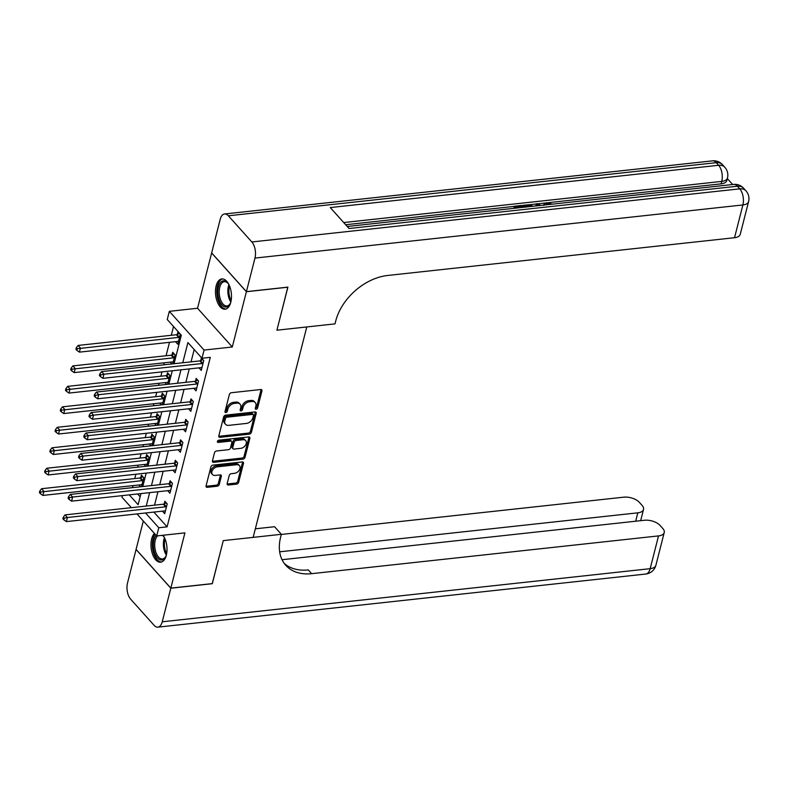 <?xml version="1.0" encoding="UTF-8"?>
<svg xmlns="http://www.w3.org/2000/svg" width="788" height="788" viewBox="0 0 788 788"><rect width="100%" height="100%" fill="white"/><g stroke="black" fill="none" stroke-linecap="round" stroke-linejoin="round"><path stroke-width="1.18" d="M256.159 409.277A1.34 0.926 138.1 0 0 257.587 408.026L261.941 390.956A1.921 1.33 138.1 0 0 261.734 389.853A1.921 1.33 138.1 0 0 260.72 389.518L231.396 392.719A1.921 1.33 138.1 0 0 229.357 394.502L225.004 411.582A1.34 0.926 138.1 0 0 227.289 411.326L227.85 409.12A6.127 4.255 138.1 0 1 234.371 403.407L236.814 403.141A6.127 4.255 138.1 0 1 240.074 404.195A6.127 4.255 138.1 0 1 240.724 407.721L240.153 409.927A1.34 0.926 138.1 0 0 242.438 409.681L242.999 407.475A6.127 4.255 138.1 0 1 249.52 401.762L251.973 401.496A6.127 4.255 138.1 0 1 255.223 402.54A6.127 4.255 138.1 0 1 255.873 406.066L255.302 408.282A1.34 0.926 138.1 0 0 256.159 409.277M255.322 408.214A1.34 0.926 138.1 0 0 256.652 406.982L261.005 389.902A1.921 1.33 138.1 0 0 261.055 389.518M225.023 411.513A1.34 0.926 138.1 0 0 226.353 410.282L226.914 408.076L227.85 409.12M240.173 409.868A1.34 0.926 138.1 0 0 241.502 408.637L242.064 406.421L242.999 407.475M154.448 533.417A15.228 7.89 -96.2 0 0 151.66 538.903A15.228 7.89 -96.2 0 0 152.754 554.722A15.228 7.89 -96.2 0 0 160.634 562.199A15.228 7.89 -96.2 0 0 166.317 555.235A15.228 7.89 -96.2 0 0 163.017 535.249M230.805 302.228A15.228 7.89 -96.2 0 0 229.712 286.399A15.228 7.89 -96.2 0 0 221.832 278.922A15.228 7.89 -96.2 0 0 216.148 285.886A15.228 7.89 -96.2 0 0 217.242 301.706A15.228 7.89 -96.2 0 0 225.122 309.191A15.228 7.89 -96.2 0 0 230.805 302.228M227.161 483.586A1.921 1.33 138.1 0 0 227.368 484.689A1.921 1.33 138.1 0 0 228.382 485.014L236.607 484.118A1.921 1.33 138.1 0 0 238.646 482.335L243.482 463.364A1.921 1.33 138.1 0 0 243.275 462.26A1.921 1.33 138.1 0 0 242.261 461.935L212.937 465.127A1.921 1.33 138.1 0 0 210.898 466.91L206.072 485.881A1.921 1.33 138.1 0 0 206.269 486.984A1.921 1.33 138.1 0 0 207.283 487.309L217.222 486.226A1.921 1.33 138.1 0 0 219.261 484.443L221.329 476.326A1.921 1.33 138.1 0 0 221.132 475.223A1.921 1.33 138.1 0 0 220.108 474.898L215.183 475.43A5.122 3.556 138.1 0 1 212.464 474.553A5.122 3.556 138.1 0 1 212.652 469.963A5.122 3.556 138.1 0 1 217.38 466.831L236.676 464.733A5.122 3.556 138.1 0 1 239.404 465.609A5.122 3.556 138.1 0 1 239.217 470.2A5.122 3.556 138.1 0 1 234.489 473.332L231.268 473.686A1.921 1.33 138.1 0 0 229.229 475.469L227.161 483.586M153.847 512.082L167.095 526.847L158.792 527.753L156.704 535.938L136.954 513.924M212.238 583.622L223.28 540.627L212.317 583.612L170.829 588.134L184.924 532.865L156.704 535.938M255.332 528.807L274.559 526.719L281.365 534.303L223.28 540.627L253.155 537.377L306.788 326.941L276.913 330.202L334.999 323.878L335.757 320.923A48.807 33.845 -41.9 0 1 387.676 275.465L734.534 237.71L742.887 204.949L254.967 258.08L246.408 291.649L211.657 252.909L220.207 219.33A11.712 6.068 -96.2 0 1 224.58 213.972L712.5 160.851A11.712 6.068 83.8 0 1 716.272 162.673L228.353 215.794A11.712 6.068 -96.2 0 0 224.58 213.972M287.807 287.137L276.913 330.202L287.896 287.127L246.408 291.649M287.876 287.216L246.388 291.727L211.637 252.987L197.542 308.256L169.331 311.329L204.082 350.069L201.994 358.254L187.908 342.553L182.757 362.766M197.542 308.256L232.293 346.996L246.388 291.727M232.293 346.996L204.082 350.069M167.095 526.847L210.297 357.358L201.994 358.254M249.353 434.129A1.921 1.33 138.1 0 0 251.392 432.346L256.228 413.375A1.921 1.33 138.1 0 0 256.021 412.272A1.921 1.33 138.1 0 0 255.007 411.947L225.683 415.138A1.921 1.33 138.1 0 0 223.644 416.921L218.808 435.892A1.921 1.33 138.1 0 0 219.015 436.995A1.921 1.33 138.1 0 0 220.029 437.32L249.353 434.129L248.417 433.085A1.921 1.33 138.1 0 0 250.446 431.292L255.282 412.331A1.921 1.33 138.1 0 0 255.332 411.947M249.855 438.374L245.019 457.336A1.921 1.33 138.1 0 1 242.98 459.128L213.656 462.32A1.921 1.33 138.1 0 1 212.642 461.985A1.921 1.33 138.1 0 1 212.435 460.881L214.503 452.765A1.921 1.33 138.1 0 1 216.542 450.982L228.441 449.692A1.921 1.33 138.1 0 0 230.48 447.899L231.849 442.521A1.921 1.33 138.1 0 0 231.642 441.418A1.921 1.33 138.1 0 0 230.628 441.093L218.246 442.432A1.34 0.926 138.1 0 1 218.828 440.187L248.634 436.936A1.921 1.33 138.1 0 1 249.648 437.271A1.921 1.33 138.1 0 1 249.855 438.374L248.919 437.32L244.083 456.291L245.019 457.336M143.317 521.006L136.078 549.394L170.829 588.134M194.193 349.557L191.051 361.859M189.258 368.912L185.84 382.338M184.037 389.38L180.619 402.806M178.817 409.849L175.399 423.274M173.606 430.327L170.178 443.743M168.386 450.795L164.968 464.211M163.165 471.263L159.747 484.679M157.945 491.732L154.527 505.157M198.96 367.858L201.245 370.39L203.747 360.569L201.393 357.949L200.723 360.618M193.749 388.326L196.025 390.868L198.527 381.037L196.182 378.417L195.503 381.087M188.529 408.795L190.804 411.336L193.306 401.506L190.962 398.895L190.282 401.555M183.308 429.263L185.584 431.804L188.096 421.974L185.741 419.364L185.062 422.023M178.098 449.731L180.373 452.273L182.875 442.452L180.531 439.832L179.851 442.492M172.877 470.209L175.153 472.741L177.655 462.92L175.31 460.3L174.631 462.96M167.657 490.678L169.932 493.209L172.444 483.389L170.09 480.769L169.41 483.438M162.436 511.146L164.722 513.687L167.223 503.857L164.869 501.237L164.19 503.906M173.527 326.518L171.292 335.284M169.499 342.327L166.071 355.752M164.278 362.805L163.756 364.834M161.964 371.887L160.86 376.221M159.058 383.273L158.546 385.302M156.743 392.355L155.64 396.689M153.847 403.742L153.325 405.771M151.532 412.823L150.419 417.157M148.627 424.21L148.105 426.249M146.312 433.292L145.209 437.635M143.406 444.678L142.894 446.717M141.091 453.76L139.988 458.104M138.186 465.147L137.673 467.185M135.871 474.238L134.768 478.572M132.975 485.625L132.453 487.654M137.585 493.948L140.146 496.804M175.488 341.677L177.763 344.218L180.265 334.388L177.921 331.778L177.241 334.437M172.759 363.859L175.044 354.866L172.7 352.246L172.02 354.905M170.267 362.145L171.882 363.948M167.539 384.327L169.834 375.334L167.48 372.714L166.8 375.374M165.047 382.623L166.662 384.416M162.318 404.796L164.613 395.803L162.259 393.182L161.579 395.852M159.826 403.092L161.441 404.894M157.098 425.264L159.393 416.271L157.048 413.651L156.369 416.32M154.615 423.56L156.231 425.362M151.887 445.732L154.172 436.739L151.828 434.129L151.148 436.788M149.395 444.028L151.01 445.831M146.667 466.21L148.962 457.207L146.607 454.597L145.928 457.257M144.174 464.496L145.79 466.299M141.446 486.679L143.741 477.686L141.397 475.065L140.717 477.725M138.964 484.965L140.579 486.767M131.36 507.679L121.953 497.198L122.357 495.603M174.069 363.711L181.329 335.225L167.243 319.514L169.331 311.329M145.553 512.988L158.792 527.753M180.954 369.818L177.536 383.234M175.744 390.287L172.316 403.702M170.523 410.755L167.105 424.18M165.303 431.223L161.885 444.649M160.082 451.691L156.664 465.117M154.872 472.17L151.444 485.585M149.651 492.638L146.233 506.054M129.281 494.854L138.127 504.714L140.963 493.584M142.766 486.531L146.184 473.115M147.986 466.063L151.404 452.637M153.197 445.594L156.625 432.169M158.418 425.126L161.835 411.7M163.638 404.648L167.056 391.232M168.849 384.18L172.276 370.764M255.223 402.54L254.278 401.496A6.127 4.255 138.1 0 0 251.027 400.442L251.973 401.496M242.064 406.421A6.127 4.255 138.1 0 1 248.584 400.708L251.027 400.442M240.074 404.195L239.128 403.141A6.127 4.255 138.1 0 0 235.878 402.097L236.814 403.141M226.914 408.076A6.127 4.255 138.1 0 1 233.435 402.363L235.878 402.097M218.759 436.276A1.921 1.33 138.1 0 0 219.094 436.276L248.417 433.085M253.49 415.394A1.34 0.926 138.1 0 0 252.643 414.389L226.905 417.197A1.34 0.926 138.1 0 0 225.476 418.438L224.885 420.772A6.127 4.255 138.1 0 0 225.526 424.299A6.127 4.255 138.1 0 0 228.786 425.353L246.378 423.432A6.127 4.255 138.1 0 0 252.899 417.719L253.49 415.394M253.352 414.616L252.416 413.572A1.34 0.926 138.1 0 0 251.697 413.345L252.643 414.389M225.526 424.299L224.59 423.255A6.127 4.255 138.1 0 1 223.94 419.728L224.531 417.394A1.34 0.926 138.1 0 1 225.959 416.143L251.697 413.345M212.386 461.266A1.921 1.33 138.1 0 0 212.721 461.266L242.044 458.074A1.921 1.33 138.1 0 0 244.083 456.291M231.642 441.418L230.707 440.374A1.921 1.33 138.1 0 0 229.692 440.039L217.409 441.379M240.773 448.342A5.122 3.556 138.1 0 0 245.501 445.22A5.122 3.556 138.1 0 0 245.689 440.62A5.122 3.556 138.1 0 0 242.97 439.743L236.173 440.482A1.921 1.33 138.1 0 0 234.134 442.275L232.756 447.653A1.921 1.33 138.1 0 0 232.962 448.756A1.921 1.33 138.1 0 0 233.977 449.081L240.773 448.342M245.689 440.62L244.753 439.576A5.122 3.556 138.1 0 0 242.034 438.699L242.97 439.743M232.962 448.756L232.017 447.712A1.921 1.33 138.1 0 1 231.82 446.609L233.189 441.221A1.921 1.33 138.1 0 1 235.228 439.438L242.034 438.699M239.404 465.609L238.459 464.565A5.122 3.556 138.1 0 0 235.74 463.689L236.676 464.733M212.464 474.553L211.529 473.509A5.122 3.556 138.1 0 1 211.716 468.919A5.122 3.556 138.1 0 1 216.434 465.787L235.74 463.689M206.013 486.265A1.921 1.33 138.1 0 0 206.348 486.265L216.286 485.181A1.921 1.33 138.1 0 0 218.325 483.399L220.394 475.282A1.921 1.33 138.1 0 0 220.443 474.898M227.111 483.97A1.921 1.33 138.1 0 0 227.446 483.97L235.671 483.074A1.921 1.33 138.1 0 0 237.71 481.291L242.546 462.32A1.921 1.33 138.1 0 0 242.596 461.935M179.408 333.442L177.004 334.545A1.95 1.349 -41.9 0 1 176.354 334.733L78.111 345.43L80.455 348.04L79.411 352.137L177.664 341.44A1.95 1.349 -41.9 0 1 178.246 341.49L178.443 341.559M179.585 337.057L179.359 337.166A1.95 1.349 -41.9 0 1 178.709 337.353L77.283 348.72L76.338 347.675L75.924 349.311L76.86 350.364L77.283 348.72M79.411 352.137L76.86 350.364M76.338 347.675L78.111 345.43M202.181 363.524L199.837 360.904L101.593 371.601L103.937 374.221L202.181 363.524A1.95 1.349 138.1 0 0 202.831 363.337L203.068 363.229M100.765 374.901L99.82 373.847L99.406 375.492L100.342 376.536L100.765 374.901L103.937 374.221L102.893 378.319L201.137 367.622A1.95 1.349 138.1 0 1 201.728 367.671L201.925 367.73M199.837 360.904A1.95 1.349 138.1 0 0 200.487 360.717L202.89 359.614M101.593 371.601L99.82 373.847M100.342 376.536L102.893 378.319M174.197 353.911L171.784 355.014A1.95 1.349 -41.9 0 1 171.134 355.201L72.89 365.898L75.234 368.518L74.19 372.606L172.444 361.909A1.95 1.349 -41.9 0 1 173.035 361.968L173.222 362.027M174.365 357.525L174.138 357.634A1.95 1.349 -41.9 0 1 173.488 357.821L72.063 369.188L71.127 368.144L70.703 369.779L71.649 370.833L72.063 369.188M74.19 372.606L71.649 370.833M71.127 368.144L72.89 365.898M168.977 374.379L166.573 375.482A1.95 1.349 -41.9 0 1 165.923 375.669L67.669 386.366L70.024 388.986L68.98 393.074L167.223 382.387A1.95 1.349 -41.9 0 1 167.814 382.436L168.002 382.495M169.154 377.994L168.918 378.102A1.95 1.349 -41.9 0 1 168.268 378.289L66.842 389.666L65.906 388.612L65.493 390.257L66.428 391.301L66.842 389.666M68.98 393.074L66.428 391.301M65.906 388.612L67.669 386.366M163.756 394.847L161.353 395.95A1.95 1.349 -41.9 0 1 160.703 396.137L62.459 406.835L64.803 409.455L63.759 413.552L162.003 402.855A1.95 1.349 -41.9 0 1 162.594 402.904L162.781 402.964M163.934 398.462L163.697 398.57A1.95 1.349 -41.9 0 1 163.047 398.758L61.631 410.134L60.686 409.09L60.272 410.725L61.208 411.769L61.631 410.134M63.759 413.552L61.208 411.769M60.686 409.09L62.459 406.835M196.97 383.992L194.616 381.372L96.372 392.069L98.717 394.69L196.97 383.992A1.95 1.349 138.1 0 0 197.621 383.805L197.847 383.707M95.545 395.369L94.609 394.325L94.186 395.96L95.131 397.004L95.545 395.369L98.717 394.69L97.673 398.787L195.926 388.09A1.95 1.349 138.1 0 1 196.517 388.139L196.704 388.198M194.616 381.372A1.95 1.349 138.1 0 0 195.266 381.195L197.67 380.082M96.372 392.069L94.609 394.325M95.131 397.004L97.673 398.787M191.75 404.461L189.406 401.85L91.152 412.548L93.506 415.158L191.75 404.461A1.95 1.349 138.1 0 0 192.4 404.283L192.627 404.175M90.325 415.837L89.389 414.793L88.965 416.428L89.911 417.473L90.325 415.837L93.506 415.158L92.462 419.255L190.706 408.558A1.95 1.349 138.1 0 1 191.297 408.608L191.484 408.667M189.406 401.85A1.95 1.349 138.1 0 0 190.056 401.663L192.459 400.56M91.152 412.548L89.389 414.793M89.911 417.473L92.462 419.255M186.529 424.939L184.185 422.319L85.931 433.016L88.286 435.636L186.529 424.939A1.95 1.349 138.1 0 0 187.18 424.752L187.416 424.643M85.104 436.306L84.168 435.262L83.755 436.897L84.69 437.951L85.104 436.306L88.286 435.636L87.241 439.724L185.485 429.027A1.95 1.349 138.1 0 1 186.076 429.076L186.263 429.145M184.185 422.319A1.95 1.349 138.1 0 0 184.835 422.132L187.239 421.028M85.931 433.016L84.168 435.262M84.69 437.951L87.241 439.724M158.536 415.315L156.132 416.428A1.95 1.349 -41.9 0 1 155.482 416.606L57.238 427.303L59.583 429.923L58.539 434.021L156.792 423.323A1.95 1.349 -41.9 0 1 157.383 423.373L157.57 423.432M158.713 418.94L158.487 419.039A1.95 1.349 -41.9 0 1 157.836 419.226L56.411 430.603L55.475 429.559L55.052 431.194L55.997 432.238L56.411 430.603M58.539 434.021L55.997 432.238M55.475 429.559L57.238 427.303M181.319 445.407L178.965 442.787L80.721 453.484L83.065 456.104L181.319 445.407A1.95 1.349 138.1 0 0 181.969 445.22L182.195 445.112M79.893 456.774L78.948 455.73L78.534 457.365L79.47 458.419L79.893 456.774L83.065 456.104L82.021 460.192L180.275 449.495A1.95 1.349 138.1 0 1 180.856 449.554L181.053 449.613M178.965 442.787A1.95 1.349 138.1 0 0 179.615 442.6L182.018 441.497M80.721 453.484L78.948 455.73M79.47 458.419L82.021 460.192M230.894 301.873A13.179 6.826 83.8 0 1 230.057 303.882A13.179 6.826 83.8 0 1 228.884 305.557A13.179 6.826 83.8 0 1 219.192 299.952A13.179 6.826 83.8 0 1 220.719 282.262A13.179 6.826 83.8 0 1 227.781 283.04A13.179 6.826 83.8 0 1 229.032 284.832M228.096 283.424A12.204 6.324 -96.2 0 0 224.314 281.69A12.204 6.324 -96.2 0 0 221.852 283.04A12.204 6.324 -96.2 0 0 219.763 297.027A12.204 6.324 -96.2 0 0 226.954 305.951A12.204 6.324 -96.2 0 0 229.416 304.601A12.204 6.324 -96.2 0 0 230.273 303.449M222.807 278.932A15.13 7.841 -96.2 0 0 220.118 280.538A15.13 7.841 -96.2 0 0 217.449 297.549A15.13 7.841 -96.2 0 0 226.077 308.975M166.396 554.88A13.179 6.826 83.8 0 1 165.559 556.889A13.179 6.826 83.8 0 1 158.24 558.712A13.179 6.826 83.8 0 1 153.414 546.33A13.179 6.826 83.8 0 1 156.172 535.338M157.561 535.84A12.204 6.324 -96.2 0 0 154.753 546.281A12.204 6.324 -96.2 0 0 162.466 558.958A12.204 6.324 -96.2 0 0 165.785 556.456M155.118 534.165A15.13 7.841 -96.2 0 0 152.389 546.242A15.13 7.841 -96.2 0 0 161.579 561.982M162.574 535.298A13.179 6.826 83.8 0 1 163.293 536.057A13.179 6.826 83.8 0 1 164.544 537.84M163.599 536.431A12.204 6.324 -96.2 0 0 162.279 535.328M547.778 204.644L546.192 204.821M535.968 205.934L536.116 203.865L537.702 203.698L540.538 205.432M514.672 208.249L514.042 207.549L514.377 206.239L521.4 205.471L522.05 206.2L521.715 207.48M732.653 184.52L727.324 178.571M254.967 258.08A11.712 6.068 -96.2 0 0 251.835 241.965L739.755 188.844L737.41 186.224L349.064 228.51L330.271 207.569L718.626 165.283A11.712 6.068 83.8 0 1 721.749 181.398A11.712 5.861 14.3 0 0 727.472 178.009L726.841 180.462A11.712 5.861 -165.7 0 1 721.128 183.85L721.749 181.398L343.716 222.551M345.666 224.728L514.337 206.367M521.498 205.589L523.537 205.363M528.965 204.772L536.086 203.993M537.869 203.806L545.158 203.008M548.566 202.634L721.128 183.85M523.862 207.244L523.232 206.545L523.567 205.235L528.817 204.762L533.151 206.239M251.835 241.965L228.353 215.794M748.6 201.561A11.712 11.712 0 0 0 745.97 190.854A11.712 8.126 -41.9 0 0 739.755 188.844A11.712 6.068 83.8 0 1 742.887 204.949A11.712 5.861 14.3 0 0 748.6 201.561L740.247 234.312A11.712 5.861 -165.7 0 1 734.534 237.71M522.05 206.2L516.426 206.811L517.45 207.943M516.041 208.101L514.377 206.239M525.241 207.096L523.567 205.235M531.723 206.397L529.398 205.54L525.626 205.806L526.64 206.948M529.398 205.54L529.112 206.673M527.635 205.589L527.31 206.87M536.618 205.865L536.116 203.865M539.406 205.678L537.554 204.506L537.918 205.747M550.96 204.378L547.305 203.363L546.97 204.673M547.305 203.363L545.591 204.88M544.153 205.038L544.075 204.092L546.724 202.624L552.161 204.171M552.201 204.033L551.433 204.25M281.365 534.303L280.617 537.258A48.807 33.845 138.1 0 0 285.778 565.321A48.807 33.845 138.1 0 0 311.664 573.674L658.522 535.909A11.712 5.861 14.3 0 0 664.235 532.521A11.712 5.861 14.3 0 0 662.846 528.551L660.078 525.458A11.712 5.861 14.3 0 0 644.486 520.257L282.035 559.716M170.809 588.212L136.058 549.472L127.498 583.051A11.712 6.068 -96.2 0 0 130.631 599.156L154.113 625.327A11.712 6.068 -96.2 0 0 157.886 627.149A11.712 6.068 -96.2 0 0 162.249 621.791L170.809 588.212L212.297 583.701M279.661 551.817L637.817 512.83A11.712 5.861 14.3 0 0 643.53 509.432A11.712 5.861 14.3 0 0 642.141 505.463L639.364 502.37A11.712 5.861 14.3 0 0 623.771 497.169L281.326 534.451M284.182 563.351A48.807 33.845 138.1 0 0 308.285 569.911L311.664 573.674M153.325 435.794L150.922 436.897A1.95 1.349 -41.9 0 1 150.272 437.084L52.018 447.781L54.372 450.391L53.328 454.489L151.572 443.792A1.95 1.349 -41.9 0 1 152.163 443.841L152.35 443.9M153.493 439.409L153.266 439.517A1.95 1.349 -41.9 0 1 152.616 439.694L51.19 451.071L50.255 450.027L49.831 451.662L50.777 452.706L51.19 451.071M53.328 454.489L50.777 452.706M50.255 450.027L52.018 447.781M148.105 456.262L145.701 457.365A1.95 1.349 -41.9 0 1 145.051 457.552L46.797 468.249L49.151 470.869L48.107 474.957L146.351 464.26A1.95 1.349 -41.9 0 1 146.942 464.309L147.129 464.378M148.282 459.877L148.046 459.985A1.95 1.349 -41.9 0 1 147.395 460.172L45.97 471.539L45.034 470.495L44.62 472.13L45.556 473.184L45.97 471.539M48.107 474.957L45.556 473.184M45.034 470.495L46.797 468.249M142.884 476.73L140.481 477.833A1.95 1.349 -41.9 0 1 139.831 478.021L41.587 488.718L43.931 491.338L42.887 495.425L141.141 484.728A1.95 1.349 -41.9 0 1 141.722 484.787L141.919 484.847M143.061 480.345L142.825 480.453A1.95 1.349 -41.9 0 1 142.185 480.641L40.759 492.017L39.814 490.963L39.4 492.599L40.336 493.652L40.759 492.017M42.887 495.425L40.336 493.652M39.814 490.963L41.587 488.718M176.098 465.875L173.744 463.255L75.5 473.952L77.845 476.573L176.098 465.875A1.95 1.349 138.1 0 0 176.748 465.688L176.975 465.58M74.673 477.252L73.737 476.198L73.314 477.843L74.259 478.887L74.673 477.252L77.845 476.573L76.8 480.66L175.054 469.973A1.95 1.349 138.1 0 1 175.645 470.022L175.832 470.081M173.744 463.255A1.95 1.349 138.1 0 0 174.394 463.068L176.808 461.965M75.5 473.952L73.737 476.198M74.259 478.887L76.8 480.66M170.878 486.344L168.534 483.724L70.28 494.421L72.634 497.041L170.878 486.344A1.95 1.349 138.1 0 0 171.528 486.157L171.764 486.048M69.452 497.721L68.517 496.676L68.103 498.311L69.039 499.356L69.452 497.721L72.634 497.041L71.59 501.138L169.834 490.441A1.95 1.349 138.1 0 1 170.425 490.491L170.612 490.55M168.534 483.724A1.95 1.349 138.1 0 0 169.184 483.536L171.587 482.433M70.28 494.421L68.517 496.676M69.039 499.356L71.59 501.138M165.657 506.812L163.313 504.202L65.069 514.889L67.413 517.509L165.657 506.812A1.95 1.349 138.1 0 0 166.307 506.625L166.544 506.526M64.242 518.189L63.296 517.145L62.882 518.78L63.818 519.824L64.242 518.189L67.413 517.509L66.369 521.607L164.613 510.91A1.95 1.349 138.1 0 1 165.204 510.959L165.391 511.018M163.313 504.202A1.95 1.349 138.1 0 0 163.963 504.015L166.367 502.902M65.069 514.889L63.296 517.145M63.818 519.824L66.369 521.607M256.652 406.982L257.587 408.026M226.353 410.282L227.289 411.326M241.502 408.637L242.438 409.681M248.584 400.708L249.52 401.762M233.435 402.363L234.371 403.407M261.005 389.902L261.941 390.956M219.094 436.276L220.029 437.32M255.282 412.331L256.228 413.375M250.446 431.292L251.392 432.346M225.959 416.143L226.905 417.197M224.531 417.394L225.476 418.438M223.94 419.728L224.885 420.772M242.044 458.074L242.98 459.128M212.721 461.266L213.656 462.32M229.692 440.039L230.628 441.093M217.389 441.477L218.246 442.432M235.228 439.438L236.173 440.482M233.189 441.221L234.134 442.275M231.82 446.609L232.756 447.653M216.434 465.787L217.38 466.831M220.394 475.282L221.329 476.326M218.325 483.399L219.261 484.443M216.286 485.181L217.222 486.226M206.348 486.265L207.283 487.309M242.546 462.32L243.482 463.364M237.71 481.291L238.646 482.335M235.671 483.074L236.607 484.118M227.446 483.97L228.382 485.014M177.004 334.545L179.359 337.166M176.354 334.733L178.709 337.353M202.831 363.337L200.487 360.717M171.784 355.014L174.138 357.634M171.134 355.201L173.488 357.821M166.573 375.482L168.918 378.102M165.923 375.669L168.268 378.289M161.353 395.95L163.697 398.57M160.703 396.137L163.047 398.758M197.621 383.805L195.266 381.195M192.4 404.283L190.056 401.663M187.18 424.752L184.835 422.132M156.132 416.428L158.487 419.039M155.482 416.606L157.836 419.226M181.969 445.22L179.615 442.6M230.835 302.04A12.204 6.324 83.8 0 1 228.944 284.675M229.554 285.995A11.8 6.117 -96.2 0 0 231.14 300.622M166.347 555.048A12.204 6.324 83.8 0 1 163.402 545.335A12.204 6.324 83.8 0 1 164.456 537.692M165.056 539.012A11.8 6.117 -96.2 0 0 164.436 545.266A11.8 6.117 -96.2 0 0 166.652 553.629M727.472 178.009A11.712 11.712 0 0 0 724.832 167.292A11.712 8.126 -41.9 0 0 718.626 165.283L716.272 162.673A11.712 8.126 138.1 0 1 722.488 164.672A11.712 11.712 0 0 0 712.5 160.851M733.638 184.412A11.712 6.068 83.8 0 1 737.41 186.224A11.712 8.126 138.1 0 1 743.626 188.233A11.712 11.712 0 0 0 733.638 184.412L347.242 226.481M162.249 621.791L650.179 568.67L658.522 535.909M635.68 521.223L637.817 512.83M650.179 568.67A11.712 6.068 83.8 0 1 645.805 574.028A11.712 11.712 0 0 0 655.892 565.272A11.712 5.861 -165.7 0 1 650.179 568.67M150.922 436.897L153.266 439.517M150.272 437.084L152.616 439.694M145.701 457.365L148.046 459.985M145.051 457.552L147.395 460.172M140.481 477.833L142.825 480.453M139.831 478.021L142.185 480.641M176.748 465.688L174.394 463.068M171.528 486.157L169.184 483.536M166.307 506.625L163.963 504.015M724.832 167.292L722.488 164.672M745.97 190.854L743.626 188.233M543.74 205.402L544.075 204.092M640.664 520.671L643.53 509.432M157.886 627.149L645.805 574.028M655.892 565.272L664.235 532.521"/></g></svg>
